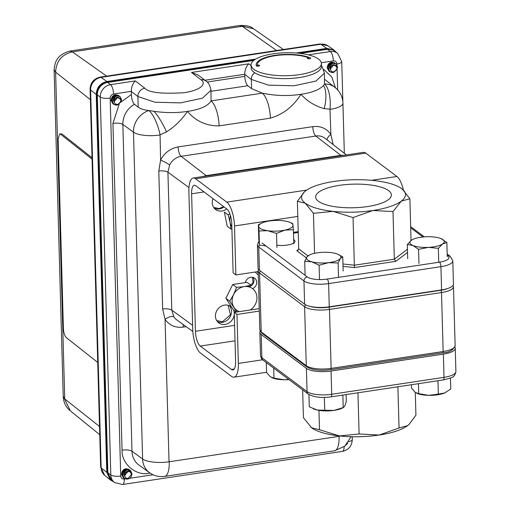 <?xml version="1.0" encoding="UTF-8"?>
<svg xmlns="http://www.w3.org/2000/svg" width="510" height="510" viewBox="0 0 510 510"><rect width="100%" height="100%" fill="white"/><g stroke="black" fill="none" stroke-linecap="round" stroke-linejoin="round"><path stroke-width="0.76" d="M308.958 306.089A17.276 5.38 -1.6 0 0 328.74 307.167L440.774 290.292A17.276 5.38 -1.6 0 0 447.856 288.462M339.112 305.605A27.827 24.62 126.9 0 0 339.526 305.286M337.856 305.535A25.997 22.995 -53.1 0 1 337.365 305.866M342.867 395.065L343.217 407.598L333.999 410.397A17.187 5.355 -1.6 0 0 342.057 408.198L343.517 407.49L344.798 405.96L346.303 401.408L346.111 394.574M324.341 397.405L324.704 410.282L317.029 409.995A17.187 5.355 -1.6 0 0 333.999 410.397L324.704 410.282M313.535 408.892A17.187 5.355 -1.6 0 0 313.771 408.988A17.187 5.355 -1.6 0 0 317.029 409.995L309.27 406.789L308.933 394.498M304.712 261.33L311.859 261.821A17.187 5.355 178.4 0 1 306.994 256.81L304.712 261.33L305.101 275.317M319.483 279.34L319.094 265.226L328.561 262.656A17.187 5.355 178.4 0 1 311.859 261.821L319.094 265.226M309.468 254.994L306.994 256.81A17.187 5.355 178.4 0 1 309.468 254.994A17.187 5.355 178.4 0 1 318.826 252.628A17.187 5.355 178.4 0 1 335.529 253.457A17.187 5.355 -1.6 0 1 337.754 254.203L342.765 256.868L340.399 258.474A17.187 5.355 -1.6 0 0 337.754 254.203M343.153 270.976L342.765 256.868M340.399 258.474A17.187 5.355 178.4 0 1 328.561 262.656L338.117 262.994L340.399 258.474M338.512 277.108L338.117 262.994M450.445 378.044L450.751 388.971L444.586 393A17.187 5.355 -1.6 0 0 445.408 392.63A17.187 5.355 -1.6 0 0 445.485 392.598M437.969 380.74L438.339 394.109L428.578 395.346A17.187 5.355 -1.6 0 0 444.586 393L438.339 394.109M418.449 383.679L418.729 393.669L415.172 392.337L411.532 388.084L411.436 384.738M416.868 393.312A17.187 5.355 -1.6 0 0 417.123 393.42A17.187 5.355 -1.6 0 0 428.578 395.346L418.729 393.669M265.971 245.979L259.431 245.055L258.774 238.89L258.379 224.776L259.035 230.941L267.744 230.718A17.187 5.355 178.4 0 1 258.666 226.402A17.187 5.355 178.4 0 1 261.611 223.15A17.187 5.355 178.4 0 1 266.762 221.474A17.187 5.355 178.4 0 1 283.936 220.862A17.187 5.355 -1.6 0 1 289.897 222.36L292.727 223.558L293.008 225.184A17.187 5.355 -1.6 0 0 289.897 222.36M259.431 245.055L259.035 230.941M276.924 247.528L276.528 233.414L284.911 230.112A17.187 5.355 178.4 0 1 267.744 230.718L276.528 233.414M261.611 223.15L258.379 224.776M293.008 225.184A17.187 5.355 178.4 0 1 284.911 230.112L293.377 229.723L293.008 225.184M293.773 243.837L293.377 229.723M407.311 244.526L412.902 245.469A17.187 5.355 178.4 0 1 411.532 240.165L407.311 244.526L407.707 258.634M418.965 263.44L418.57 249.333L428.419 247.375A17.187 5.355 178.4 0 1 412.902 245.469L418.57 249.333M412.819 239.426L411.532 240.165A17.187 5.355 178.4 0 1 412.819 239.426A17.187 5.355 178.4 0 1 425.678 236.767A17.187 5.355 178.4 0 1 441.105 238.642A17.187 5.355 178.4 0 1 441.195 238.674L441.105 238.642M442.565 243.984L446.862 242.537L441.195 238.674A17.187 5.355 -1.6 0 1 442.565 243.984A17.187 5.355 178.4 0 1 428.419 247.375L438.345 248.338L442.565 243.984M447.257 256.651L446.862 242.537M438.734 262.267L438.345 248.338M273.698 368.131L273.972 378.101L270.313 376.788L266.571 372.549L266.29 362.578M271.964 377.719A17.187 5.355 -1.6 0 0 272.2 377.821A17.187 5.355 -1.6 0 0 283.834 379.746A17.187 5.355 -1.6 0 0 288.998 379.599M288.794 379.446L283.834 379.746L273.972 378.101M276.86 245.189A12.425 3.87 -1.6 0 0 294.965 241.255A12.425 3.87 -1.6 0 0 294.066 239.866A12.425 3.87 -1.6 0 0 293.652 239.592M318.387 201.246A37.88 11.8 -1.6 0 0 360.691 207.366A37.88 11.8 -1.6 0 0 391.38 195.011A37.88 11.8 -1.6 0 0 388.645 190.663A37.88 11.8 -1.6 0 0 345.978 184.575A37.88 11.8 -1.6 0 0 315.658 197.128A37.88 11.8 -1.6 0 0 318.387 201.246M304.272 192.021L297.381 201.265L305.299 203.216L313.446 213.308L333.138 211.376A51.988 16.199 178.4 0 1 305.299 203.216A51.988 16.199 178.4 0 1 304.272 192.021A51.988 16.199 178.4 0 1 305.707 190.81A51.988 16.199 178.4 0 1 334.12 181.413A51.988 16.199 178.4 0 1 373.894 180.54A51.988 16.199 178.4 0 1 401.733 188.694A51.988 16.199 178.4 0 1 402.46 189.274A51.988 16.199 178.4 0 1 401.325 201.106A51.988 16.199 178.4 0 1 372.912 210.496A51.988 16.199 178.4 0 1 333.138 211.376L353.054 217.572L372.912 210.496L392.993 211.561L394.326 259.195L395.766 261.343L354.412 267.578L343.026 266.347M392.993 211.561L401.325 201.106L409.881 198.785L402.46 189.274M441.577 289.909L440.927 266.673L328.612 283.592A3.672 1.275 -98.6 0 0 327.146 279.078L439.461 262.159A3.672 1.275 81.4 0 1 440.927 266.673A18.959 5.91 178.4 0 0 452.803 260.839L453.454 284.076A18.959 5.91 178.4 0 1 441.577 289.909L329.262 306.829A18.959 5.91 178.4 0 1 304.604 304.177L259.424 270.3A18.959 5.91 178.4 0 1 258.054 268.183L257.403 244.94A18.959 5.91 178.4 0 0 258.774 247.063A3.672 3.245 -53.1 0 1 259.405 244.851M297.381 201.265L298.707 248.899L298.019 250.263L296.775 250.69L298.681 249.243M353.054 217.572L354.412 267.578M409.881 198.785L411.047 240.516M313.446 213.308L314.562 253.336M310.788 427.138A51.988 16.199 -1.6 0 0 310.839 427.182A51.988 16.199 -1.6 0 0 311.572 427.762L303.424 417.671L302.647 389.838M415.287 392.426L415.924 415.191L409.179 424.301L407.598 425.646L399.043 427.966L379.185 435.043A51.988 16.199 -1.6 0 0 407.598 425.646A51.988 16.199 -1.6 0 0 409.033 424.435A51.988 16.199 -1.6 0 0 409.096 424.377M359.097 433.984L339.405 435.922L319.49 429.72L311.572 427.762A51.988 16.199 -1.6 0 0 339.405 435.922A51.988 16.199 -1.6 0 0 379.185 435.043L359.097 433.984L357.943 392.789M260.17 331.232A18.959 5.91 -1.6 0 0 259.845 332.38A18.959 5.91 -1.6 0 0 261.216 334.496L306.395 368.373A18.959 5.91 -1.6 0 0 331.054 371.025L443.368 354.112A18.959 5.91 -1.6 0 0 455.245 348.279A18.959 5.91 -1.6 0 0 454.85 347.131M319.49 429.72L318.948 410.365M399.043 427.966L397.889 386.778M223.986 206.875A10.155 8.982 -53.1 0 1 214.327 208.309M226.72 208.928A10.155 8.982 -53.1 0 1 215.59 209.489A10.155 8.982 -53.1 0 1 212.262 202.782A10.155 8.982 -53.1 0 1 213.001 198.639M229.455 305.745A10.155 8.982 -53.1 0 1 231.521 311.272A10.155 8.982 -53.1 0 1 226.982 320.388A10.155 8.982 -53.1 0 1 217.496 321.695M233.58 310.067A10.155 8.982 -53.1 0 1 234.262 313.331A10.155 8.982 -53.1 0 1 228.926 322.977A10.155 8.982 -53.1 0 1 218.752 322.868A10.155 8.982 -53.1 0 1 215.43 316.162A10.155 8.982 -53.1 0 1 220.766 306.516A10.155 8.982 -53.1 0 1 230.934 306.625A10.155 8.982 -53.1 0 1 231.674 307.249M253.119 277.427A6.209 5.489 -53.1 0 1 253.967 280.251A6.209 5.489 -53.1 0 1 248.995 286.888M245.323 282.597A6.209 5.489 -53.1 0 1 254.675 278.205A6.209 5.489 -53.1 0 1 256.708 282.304A6.209 5.489 -53.1 0 1 252.584 288.654M258.283 274.871A32.417 28.675 -53.1 0 1 257.83 274.578M258.289 274.966A32.417 28.675 -53.1 0 1 255.261 272.021M258.194 271.581L235.875 274.947L234.504 225.962A19.38 6.726 -98.6 0 0 226.759 202.132L195.585 178.755A19.38 6.726 -98.6 0 0 193.213 178.003A19.38 6.726 -98.6 0 0 188.872 191.741L192.71 329.218A19.38 6.726 -98.6 0 0 200.455 353.047L231.629 376.425A19.38 6.726 -98.6 0 0 234.001 377.177A19.38 6.726 -98.6 0 0 238.342 363.432L236.978 314.453L259.297 311.087M403.391 190.115A19.38 6.726 -98.6 0 0 396.933 176.498L365.759 153.121A19.38 6.726 -98.6 0 0 363.388 152.369L193.213 178.003M235.875 274.947L233.134 272.888L231.769 223.909A12.042 4.176 -98.6 0 0 226.956 209.1L195.783 185.729A12.042 4.176 -98.6 0 0 194.304 185.257A12.042 4.176 -98.6 0 0 191.607 193.794L195.445 331.27A12.042 4.176 -98.6 0 0 200.258 346.073L231.432 369.45A12.042 4.176 -98.6 0 0 232.911 369.922A12.042 4.176 -98.6 0 0 235.607 361.38L234.237 312.4L259.227 308.633M234.237 312.4L236.978 314.453M231.84 226.638A13.394 11.851 -53.1 0 1 230.08 222.398L231.036 229.124L227.192 226.242L224.387 212.115L228.225 214.997L230.08 222.398A13.394 11.851 -53.1 0 1 230.501 215.73M229.831 213.703L228.225 214.997M236.283 312.088L233.401 309.927L225.892 298.267L232.726 284.478L236.57 287.359L233.599 294.589L229.736 301.155L236.793 312.012M232.726 284.478L247.076 282.336L250.914 285.217L244.188 286.626A13.394 11.851 -53.1 0 0 233.599 294.589A13.394 11.851 126.9 0 0 233.937 307.313A13.394 11.851 -53.1 0 0 239.432 311.616M225.892 298.267L229.736 301.155M250.263 309.984A13.394 11.851 -53.1 0 0 256.555 294.691A13.394 11.851 -53.1 0 0 244.188 286.626L236.57 287.359M258.226 272.652L257.531 272.13A30.581 27.055 -53.1 0 1 257.04 271.753M94.063 80.019L90.353 86.445M216.673 320.554L222.494 321.753L230.431 314.823L228.129 305.273M213.677 207.442L219.198 208.552L223.654 206.626M127.882 471.584C129.91 471.45 131.064 472.4 131.35 474.428L128.176 478.374C126.148 478.507 124.995 477.558 124.708 475.53L127.882 471.584M131.344 476.212L131.975 473.682L130.56 470.615L127.321 469.914C124.975 470.934 123.981 472.795 124.338 475.498L125.077 473.203L127.73 471.119C129.961 470.8 131.293 471.807 131.727 474.128C131.695 476.614 130.401 478.252 127.844 479.037C125.186 479.323 123.573 478.099 123.018 475.371L123.732 472.222L127.188 469.748L130.375 470.469M127.812 469.767A5.017 4.437 126.9 0 0 127.29 469.825A5.017 4.437 126.9 0 0 123.732 472.222M130.005 470.22L126.588 469.302C123.841 470.099 122.413 471.979 122.323 474.957L123.917 478.163L126.913 479.119M124 478.227L122.209 474.874C122.304 471.897 123.726 470.01 126.474 469.213L129.661 469.933M129.068 469.557L125.874 468.767C123.127 469.563 121.705 471.45 121.609 474.428L123.656 477.946M123.286 477.692L121.495 474.338L122.623 470.685L124.306 469.219L125.798 468.709L128.737 469.257M333.852 71.853C331.825 71.986 330.671 71.037 330.384 69.009L333.559 65.063C337.939 66.612 338.034 68.876 333.852 71.853M333.489 63.246L332.998 63.393C330.652 64.407 329.658 66.268 330.015 68.971L330.754 66.682L333.4 64.598C338.532 66.026 338.57 68.665 333.521 72.516C330.862 72.796 329.25 71.572 328.695 68.844L329.409 65.694L332.864 63.227L336.103 63.986L333.489 63.246A5.017 4.437 126.9 0 0 332.966 63.304A5.017 4.437 126.9 0 0 329.409 65.694M337.652 67.161L336.103 63.986M335.682 63.693L332.265 62.775C329.511 63.571 328.089 65.459 328 68.436L329.594 71.636L332.59 72.592M329.677 71.7L327.885 68.353C327.975 65.376 329.403 63.489 332.15 62.692L335.338 63.412M334.738 63.03L331.551 62.239C328.803 63.036 327.375 64.923 327.286 67.9L329.326 71.419M328.963 71.17L327.171 67.817L328.3 64.164L329.976 62.692L331.474 62.182L334.407 62.736M117.727 104.403C115.7 104.537 114.546 103.587 114.266 101.56L117.44 97.614C121.82 99.163 121.915 101.426 117.727 104.403M120.902 102.242L121.533 99.711L120.118 96.645L116.873 95.944C114.533 96.964 113.539 98.819 113.889 101.522L114.635 99.233L117.281 97.149C122.406 98.583 122.445 101.222 117.396 105.066C114.737 105.353 113.131 104.129 112.57 101.394L113.284 98.251L116.745 95.778L119.926 96.498M117.37 95.797A5.017 4.437 126.9 0 0 116.847 95.855A5.017 4.437 126.9 0 0 113.284 98.251M119.557 96.243L116.146 95.332C113.392 96.122 111.97 98.009 111.875 100.986L113.469 104.187L116.905 105.105M113.551 104.257L111.76 100.903C111.856 97.926 113.277 96.039 116.031 95.242L119.212 95.963M118.62 95.587L115.432 94.796C112.678 95.587 111.257 97.474 111.161 100.451L113.207 103.976M112.837 103.721L111.052 100.368L112.181 96.715L113.857 95.242L115.356 94.739L118.288 95.287M346.711 444.293L345.984 445.051M347.648 443.184L344.588 446.314M347.476 443.649L347.743 443.062M257.346 66.153L257.327 65.127A1.683 0.548 178.8 0 1 259.609 65.592A1.683 0.548 178.8 0 1 258.238 66.16A1.683 0.548 178.8 0 1 256.358 65.854A30.064 9.83 178.8 0 1 256.179 64.859A30.064 9.83 178.8 0 1 275.005 55.316A30.064 9.83 178.8 0 1 310.654 58.025L310.66 58.414M256.67 66.019A30.064 9.83 178.8 0 1 257.308 65.063M310.654 58.025A1.683 0.548 178.8 0 1 310.762 58.216A1.683 0.548 178.8 0 1 309.71 58.752A1.683 0.548 178.8 0 1 307.402 58.287A1.683 0.548 178.8 0 1 308.454 57.757A1.683 0.548 178.8 0 1 308.48 57.751L308.505 58.784M251.079 64.968L251.137 67.855A35.171 11.5 -1.2 0 0 299.44 77.533A35.171 11.5 -1.2 0 0 321.459 66.37L321.402 63.476A35.171 11.5 178.8 0 1 299.383 74.638A35.171 11.5 178.8 0 1 251.079 64.968A35.171 11.5 178.8 0 1 273.092 53.805A35.171 11.5 178.8 0 1 321.402 63.476M257.327 65.127A28.936 9.46 178.8 0 1 257.308 64.834A28.936 9.46 178.8 0 1 275.425 55.654A28.936 9.46 178.8 0 1 308.48 57.751M253.789 60.403L107.642 82.416L110.523 84.641L135.341 80.899L144.814 88.211C148.639 92.597 161.766 94.089 184.199 92.705C204.727 89.416 205.492 82.237 200.972 79.751L191.499 72.445L248.791 63.814C246.26 66.223 244.908 69.704 244.73 74.262L244.787 76.366C245.087 80.854 246.094 83.984 247.822 85.744L251.608 88.67L262.312 93.164C275.515 95.88 288.386 96.256 300.938 94.299C312.018 92.667 319.56 89.728 323.576 85.476A20.368 8.702 100.5 0 1 324.169 108.624L330.002 109.178A20.368 7.86 -90.6 0 0 324.494 83.978L324.43 73.172L322.192 66.816L321.453 65.886M244.73 74.326L251.353 79.432L268.47 85.144L293.894 85.788L315.919 81.077L324.43 73.172M114.055 102L114.82 98.755L116.573 97.397M330.174 69.443L330.939 66.198L332.692 64.84M124.497 475.97L125.262 472.725L127.016 471.367M135.341 80.899C132.81 83.315 131.459 86.796 131.28 91.354L131.37 94.49C131.631 99.112 132.645 102.376 134.41 104.276L138.204 107.208C140.499 108.859 144.056 109.962 148.869 110.523L153.994 111.307C165.635 113.003 176.798 113.029 187.489 111.384C200.194 109.542 208.042 106.042 211.038 100.884L210.981 90.257L202.47 98.169L180.444 102.88L155.021 102.23L137.904 96.524L138.204 107.208M107.642 82.416A11.469 10.143 126.9 0 0 97.314 94.911L100.253 97.059A7.644 2.384 -1.6 0 0 110.173 98.111C110.332 95.931 111.46 94.567 113.551 94.018L131.28 91.354M153.994 111.307A20.368 4.354 61.4 0 1 166.489 131.918C174.796 126.62 181.796 119.78 187.489 111.384C195.706 121.157 206.25 125.989 219.109 125.881A20.368 7.063 -98.6 0 0 211.038 100.884L262.312 93.164A20.368 7.063 81.4 0 1 270.383 118.154C283.146 114.412 293.327 106.456 300.938 94.299C307.32 101.305 315.065 106.08 324.169 108.624M134.41 104.276A20.808 18.411 126.9 0 0 122.853 124.421L133.486 132.186A20.566 18.194 -53.1 0 1 148.869 110.523A20.368 5.922 72.1 0 1 160.057 134.78L166.489 131.918M162.645 308.945A7.644 2.384 178.4 0 1 171.774 310.105L173.897 316.888A7.644 3.398 -33.3 0 0 165.055 319.368L162.645 308.945L158.795 171.022L160.605 160.051L160.057 134.78M330.002 109.178L330.869 134.404L333.183 144.757M346.398 154.925L325.125 138.35A14.605 12.922 126.9 0 0 315.805 136.03A7.644 2.652 -98.6 0 1 312.777 126.646C320.509 125.766 326.54 128.348 330.869 134.404A7.644 3.398 -33.3 0 0 327.063 139.861M202.923 176.536L206.167 175.619L340.833 155.34L344.103 155.276M248.14 286.69L253.087 282.872L252.495 277.287M340.833 155.34L315.805 136.03L181.139 156.315A14.605 12.922 126.9 0 0 169.651 164.928L167.917 172.182A7.644 2.384 -1.6 0 0 158.795 171.022M169.651 164.928A7.644 0.714 26.6 0 0 160.605 160.051C164.558 152.745 170.397 148.372 178.111 146.931A7.644 2.652 -98.6 0 0 181.139 156.315L206.167 175.619M323.576 85.476L324.494 83.978A20.566 18.194 -53.1 0 1 335.025 87.452L324.768 79.458A20.808 18.411 126.9 0 0 324.602 79.33M191.499 72.445L198.282 75.123L205.823 80.943C208.284 82.167 209.999 85.272 210.981 90.264M321.306 62.73L333.361 60.913A7.644 2.652 -98.6 0 0 330.333 51.529L327.452 49.311L300.237 53.41M327.452 49.311A11.469 10.143 -53.1 0 1 334.77 51.127L337.607 53.34A11.398 10.085 -53.1 0 0 330.333 51.529L308.295 54.85M332.686 49.916L326.744 48.979L298.579 53.218M254.522 59.855L106.934 82.084C100.495 83.704 97.053 87.873 96.607 94.579L107.164 472.502L110.919 480.076L111.633 480.611L107.878 473.038L111.76 480.509L114.68 482.613L122.598 484.5A7.644 2.652 -98.6 0 0 124.306 479.081C122.202 479.17 121.01 478.15 120.723 476.034L110.173 98.111M113.233 481.574L111.633 480.611M113.124 481.523L110.396 479.986L106.781 472.356L96.224 94.433C96.683 87.484 100.253 83.175 106.921 81.498L255.727 59.084M296.125 53.002L326.731 48.393L333.884 49.967L336.166 52.218M106.679 76.117L72.369 51.886C61.806 54.423 56.215 61.181 55.609 72.159L54.105 69.762C55.048 62.245 56.215 55.278 69.704 51.102L72.369 51.886L242.263 26.297L276.573 50.528M54.105 69.991L63.221 396.219L70.348 410.869L99.756 434.686M239.375 25.545L253.425 28.732C251.047 26.329 246.458 25.258 239.649 25.506L69.94 51.064M97.741 362.451L66.211 337.524C64.611 335.854 63.673 332.839 63.399 328.485L58.108 139.083L59.683 133.894L61.959 133.977L92.023 157.743M59.683 133.894L61.959 133.977M92.061 159.107L60.531 134.181M453.135 285.224L453.479 286.671A19.112 5.954 178.4 0 1 441.507 292.549A1.836 0.637 -98.6 0 0 440.774 290.292M442.521 352.748A1.836 0.637 -98.6 0 0 442.744 352.818A1.836 0.637 -98.6 0 0 443.152 351.517L441.507 292.549L329.473 309.423A1.836 0.637 -98.6 0 0 328.74 307.167M330.486 369.622A1.836 0.637 -98.6 0 0 330.709 369.693A1.836 0.637 -98.6 0 0 331.124 368.392L329.473 309.423A19.112 5.954 178.4 0 1 304.617 306.746A1.836 1.626 -53.1 0 1 305.777 304.897M306.867 366.926L261.802 333.138A1.836 1.626 -53.1 0 1 261.203 331.927L306.268 365.715A19.112 5.954 -1.6 0 0 331.124 368.392L443.152 351.517A19.112 5.954 -1.6 0 0 455.13 345.64C453.205 350.242 449.081 352.639 442.744 352.818L330.709 369.693C320.286 371 312.343 370.075 306.867 366.926A1.836 1.626 -53.1 0 1 306.268 365.715L304.617 306.746L259.552 272.958A1.836 1.626 -53.1 0 1 260.584 271.173M259.552 272.958A19.112 5.954 178.4 0 1 258.175 270.823L259.82 329.791A19.112 5.954 -1.6 0 0 261.203 331.927L259.552 272.958M298.229 231.744L293.454 232.464M329.262 306.829L328.612 283.592A18.959 5.91 178.4 0 1 303.954 280.933A3.672 3.245 -53.1 0 1 307.256 276.936A15.294 4.762 -1.6 0 0 327.146 279.078M262.083 243.06L307.256 276.936M304.604 304.177L303.954 280.933L258.774 247.063L259.424 270.3M439.461 262.159A15.294 4.762 -1.6 0 0 447.939 255.746A3.672 3.245 -53.1 0 1 450.234 256.3L447.187 254.012M447.939 255.746L447.219 255.21M422.905 236.978L410.69 227.823M298.248 232.477L293.473 233.197M407.535 252.444L395.766 261.343M306.312 257.843L296.775 250.69M298.707 248.899L307.938 255.822M342.962 263.982L354.38 265.213L394.326 259.195L407.445 249.269M263.064 360.162A3.672 3.245 -53.1 0 1 261.866 357.733L307.045 391.61A18.959 5.91 -1.6 0 0 331.704 394.268L444.019 377.349A3.672 1.275 81.4 0 1 443.196 379.95L330.882 396.869C321.3 398.163 313.758 397.22 308.244 394.032L263.064 360.162C262.032 359.837 261.171 358.32 260.495 355.617A18.959 5.91 -1.6 0 0 261.866 357.733L261.216 334.496M308.244 394.032A3.672 3.245 -53.1 0 1 307.045 391.61L306.395 368.373M330.882 396.869A3.672 1.275 -98.6 0 0 331.704 394.268L331.054 371.025M443.196 379.95C450.228 378.248 453.562 377.1 453.192 376.507C454.321 376.201 455.22 374.538 455.895 371.516A18.959 5.91 -1.6 0 1 444.019 377.349L443.368 354.112M238.342 363.432L262.599 359.779M195.585 178.755L365.759 153.121M226.759 202.132L306.72 190.09M371.618 180.31L396.933 176.498M234.504 225.962L297.802 216.425M191.607 193.794L204.045 191.926M200.258 346.073L235.033 340.839M195.445 331.27L234.6 325.374M231.432 369.45L234.179 369.036M247.822 85.744L211.012 91.29M244.787 76.366L207.105 82.04M254.637 72.713A7.644 6.745 127.7 0 0 251.353 79.432L251.608 88.67M131.28 91.418L137.904 96.524A7.644 6.745 127.7 0 1 144.814 88.211M119.161 104.32L112.933 123.369A7.644 2.384 -1.6 0 1 122.853 124.421L131.982 451.216A7.644 2.384 -1.6 0 0 122.062 450.164C121.259 463.711 136.189 476.391 149.207 473.216A7.644 2.652 81.4 0 1 149.207 472.464M339.29 435.91L339.112 436.356L169.033 461.786A20.368 6.343 -1.6 0 1 142.615 458.981L131.982 451.216A20.808 18.411 126.9 0 0 139.045 465.139L149.589 472.744A20.566 18.194 -53.1 0 1 142.615 458.981L133.486 132.186A20.368 6.343 -1.6 0 0 159.904 134.991M112.933 123.369L122.062 450.164M131.37 94.49L120.959 102.134M153.038 474.753L129.636 478.278M125.339 478.922L124.306 479.081M333.361 60.913C335.472 60.824 336.664 61.837 336.944 63.954L336.97 64.904M337.104 69.532L337.671 89.919M335.478 87.816L331.831 77.061L323.601 69.309M149.207 473.216L150.08 473.089M336.944 63.954A7.644 2.384 -1.6 0 0 341.738 61.602L337.607 53.34M352.212 436.719L352.289 439.524A7.644 2.384 178.4 0 1 348.751 441.647M352.289 439.524C351.938 445.944 348.642 449.897 342.401 451.395A7.644 2.652 -98.6 0 0 344.122 446.69M96.607 94.579L97.321 95.115L107.871 472.834L110.81 474.982A7.644 2.384 -1.6 0 0 120.723 476.034M113.551 94.018A7.644 2.652 81.4 0 0 110.523 84.641A11.398 10.085 -53.1 0 0 100.253 97.059L110.81 474.982A11.398 10.085 126.9 0 0 114.68 482.613M200.972 79.751A7.644 6.745 -52.3 0 1 205.823 80.943M330.168 109.344A20.368 6.343 -1.6 0 0 342.93 103.077C342.624 96.696 339.985 91.488 335.025 87.452M339.297 436.139A20.368 6.343 -1.6 0 0 340.176 435.999M339.112 436.356A20.368 7.063 81.4 0 1 334.547 450.802L344.836 446.11L351.09 436.694M169.224 461.945A20.368 7.063 81.4 0 1 164.66 476.391L334.547 450.802M169.033 461.786L165.055 319.368C169.384 325.425 175.415 328.006 183.147 327.127L186.156 326.674M188.955 187.546L167.917 172.182L171.774 310.105L192.601 325.323M183.147 327.127A7.644 2.652 81.4 0 1 183.275 324.596M173.897 316.888A14.605 12.922 126.9 0 0 176.791 319.923L192.825 331.481M312.777 126.646L178.111 146.931M219.109 125.881L270.383 118.154M204.931 80.255L244.73 74.262M248.791 63.814L251.092 65.586M107.425 82.454L106.934 82.084M326.744 48.979L327.235 49.343M107.871 472.834L107.164 472.502M106.921 81.498L101.063 77.361A11.596 10.264 126.9 0 0 90.608 89.996L101.165 467.919L106.781 472.356M96.224 94.433L90.608 89.996A7.644 2.384 -1.6 0 1 90.104 89.18L100.661 467.103A7.644 2.384 -1.6 0 0 101.165 467.919A11.596 10.264 126.9 0 0 104.697 475.371L110.396 479.986M90.104 89.18C90.468 82.645 93.821 78.616 100.177 77.099A7.644 2.652 -98.6 0 1 101.063 77.361L320.866 44.249A7.644 2.652 81.4 0 0 319.98 43.987L327.86 45.792A11.596 10.264 126.9 0 0 320.866 44.249L326.731 48.393M90.398 99.667L55.609 72.159L64.738 398.954L99.526 426.462M258.455 269.325L258.175 270.823M261.802 333.138L259.82 329.791M293.448 232.362L298.229 231.642M453.479 286.671L455.13 345.64M313.771 408.988L313.197 408.752M417.123 393.42L416.695 393.242M272.2 377.821L271.811 377.655M258.991 240.949L257.403 244.94M452.803 260.839L450.234 256.3M424.307 236.857L410.658 226.618M298.248 232.267L293.467 232.987M260.495 355.617L259.845 332.38M455.895 371.516L455.245 348.279M234.001 377.177L266.564 372.274M257.333 66.153L257.308 64.834M342.86 101.898L341.738 61.602M122.598 484.5L342.401 451.395M164.66 476.391C159.165 477.143 154.141 475.926 149.589 472.744M344.333 153.319L342.93 103.077M327.86 45.792L333.884 49.967M70.348 410.862C65.898 407.216 63.527 402.422 63.227 396.493L63.221 396.219M253.425 28.732L283.401 49.502M100.661 467.103L104.697 475.371M319.98 43.987L100.177 77.099"/></g></svg>
